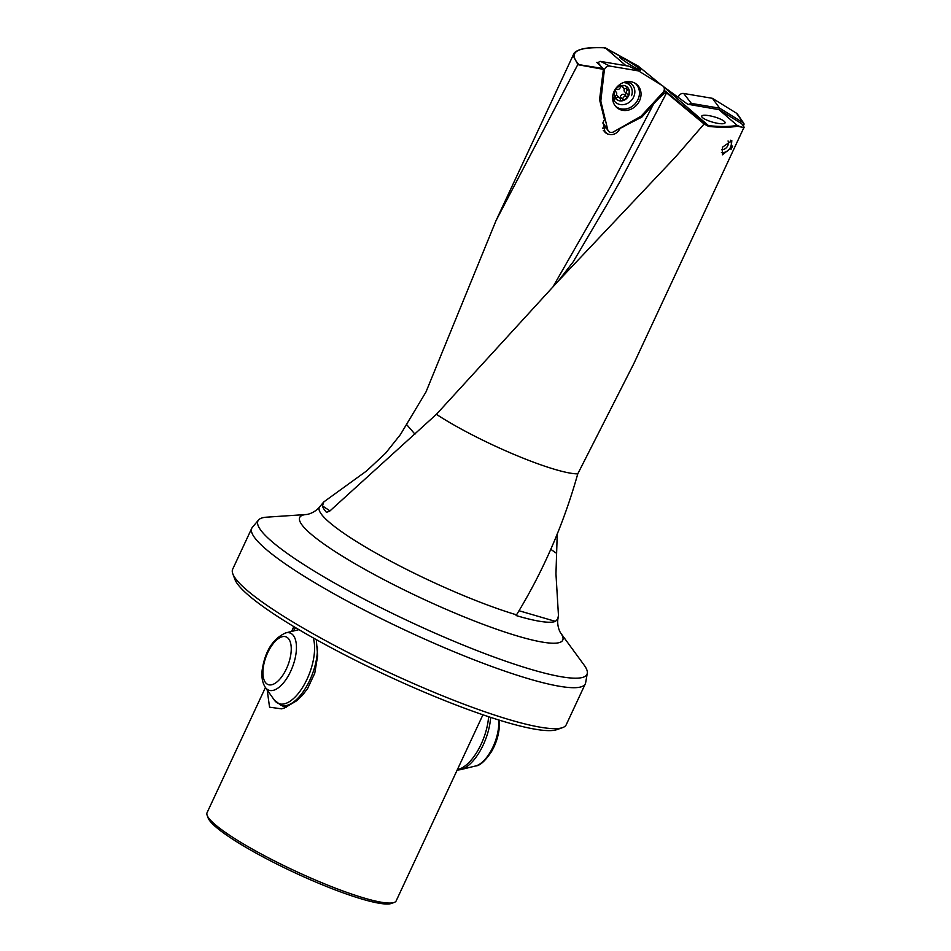 <?xml version="1.0" encoding="UTF-8"?>
<svg xmlns="http://www.w3.org/2000/svg" width="951" height="951" viewBox="0 0 951 951"><rect width="100%" height="100%" fill="white"/><g stroke="black" fill="none" stroke-linecap="round" stroke-linejoin="round"><path stroke-width="1.43" d="M731.057 149.378L732.603 146.074L731.057 149.378M722.51 147.167L731.818 140.677L731.176 147.797L722.451 154.799L722.51 147.167M533.333 462.115A92.663 13.861 25 0 0 577.768 473.86L633.83 363.615L743.837 127.684L737.429 126.186C730.487 127.553 720.894 127.636 708.638 126.424L704.109 123.999L675.745 156.713L558.344 280.985L436.402 414.315A92.663 13.861 25 0 0 533.333 462.115M702.551 117.662A12.173 2.77 15.9 0 0 714.748 122.715A12.173 2.77 15.9 0 0 724.971 123.071A12.173 2.77 15.9 0 0 724.246 121.324A12.173 2.77 15.9 0 0 712.049 116.284A12.173 2.77 15.9 0 0 701.814 115.915A12.173 2.77 15.9 0 0 702.551 117.662M620.528 58.07A12.458 1.046 32.1 0 0 632.237 66.035A12.458 1.046 32.1 0 0 640.617 70.077A12.458 1.046 32.1 0 0 639.583 68.864A12.458 1.046 32.1 0 0 627.862 60.912A12.458 1.046 32.1 0 0 619.493 56.858A12.458 1.046 32.1 0 0 620.528 58.07M394.083 902.499L391.384 903.45A102.256 15.287 25 0 1 309.753 879.473A102.256 15.287 25 0 1 215.758 826.871A102.256 15.287 -155 0 1 208.162 818.015L207.152 815.34A104.325 15.596 -155 0 0 214.902 824.374A104.325 15.596 -155 0 0 339.887 889.851A104.325 15.596 25 0 0 394.083 902.499A104.325 15.596 25 0 0 396.175 900.87L482.942 714.795M316.314 639.643L317.646 655.928L314.757 673.225L307.637 688.5L302.525 695.169L296.748 700.732L284.599 707.901L281.544 708.84L269.549 707.187L267.195 689.998M286.513 707.14A40.572 18.711 110.5 0 1 283.921 706.593A40.572 18.711 110.5 0 1 282.245 705.749M207.152 815.34A104.325 15.596 -155 0 1 207.068 812.689L265.436 687.514M436.402 414.315L329.7 511.139L326.478 512.339A130.275 19.484 25 0 1 322.448 505.861L323.827 501.89L319.726 506.752C316.243 511.448 309.729 514.134 306.697 514.479A145.134 21.707 25 0 0 341.849 555.836A145.134 21.707 25 0 0 484.463 624.831A145.134 21.707 25 0 0 560.567 632.867L584.223 665.236A181.51 27.139 -155 0 1 587.29 673.296A181.51 27.139 -155 0 1 489.028 655.18A181.51 27.139 25 0 1 324.945 577.507A181.51 27.139 25 0 1 258.553 520.007L252.372 527.318A184.019 27.52 -155 0 0 251.765 528.269L232.662 569.221A184.019 27.52 25 0 0 232.829 573.881A184.019 27.52 25 0 0 246.487 589.822A184.019 27.52 -155 0 0 415.646 684.482A184.019 27.52 -155 0 0 562.552 727.634A184.019 27.52 -155 0 0 566.225 724.757L585.317 683.805A184.019 27.52 25 0 0 585.65 682.735L587.29 673.296M251.765 528.269A184.019 27.52 -155 0 0 265.591 548.882A184.019 27.52 -155 0 0 486.032 664.369A184.019 27.52 25 0 0 585.317 683.805M641.033 116.284L643.245 113.87A9.272 8.107 130.8 0 0 643.256 113.858L664.63 90.618L665.902 92.473C662.502 94.672 658.389 98.535 653.551 104.075L641.877 117.08L641.033 116.284L638.228 117.876A9.272 8.107 130.8 0 1 637.931 117.972M730.57 140.225A8.404 7.346 -49.2 0 1 730.523 147.239A8.404 7.346 130.8 0 0 730.57 140.225M232.829 573.881L234.945 579.504A179.68 26.866 25 0 0 248.282 595.064A179.68 26.866 25 0 0 413.447 687.49A179.68 26.866 25 0 0 556.882 729.631L562.552 727.634M577.768 473.86C563.551 524.393 543.128 571.385 516.524 614.845L516.108 615.535A131.844 19.709 25 0 0 555.455 621.383L519.044 610.744M323.827 501.89L366.527 470.995L385.583 453.211L400.395 434.619L425.977 391.978L496.053 220.561L577.744 64.668L603.374 69.352L599.558 99.665L604.479 119.624L603.136 122.322L605.074 132.474L607.451 133.936L603.314 130.358L607.463 133.948C612.741 135.589 616.83 133.984 619.719 129.098L620.218 127.933M577.483 65.108L577.697 63.693M496.053 220.561L573.608 54.231L573.191 55.729L577.828 64.466L603.303 68.555L596.776 62.362L598.595 62.659M557.238 533.915L555.955 573.822L558.463 615.511L557.75 618.935L555.455 621.383M603.303 69.839L603.16 68.401M606.025 127.636A9.272 8.107 -49.2 0 1 602.423 128.171M641.877 117.08L620.135 128.23M665.89 91.653L667.293 92.699L665.902 92.473M664.357 87.48L708.554 125.663L704.584 123.547L667.293 92.699M638.085 66.534L605.3 47.847L625.96 65.702M604.693 48.132L605.276 47.823C576.96 46.67 567.973 52.043 578.303 63.943M661.302 84.996L638.133 66.047L605.3 47.847M306.697 514.479L266.696 517.166A181.51 27.139 25 0 0 258.553 520.007M708.554 125.663C720.751 126.852 730.297 126.756 737.168 125.377L737.251 125.437C743.932 128.373 745.394 127.779 741.625 123.666L718.98 109.65L687.621 104.206L663.572 86.696M721.429 152.517A8.404 7.346 130.8 0 0 730.523 147.239A8.404 7.346 130.8 0 1 721.429 152.517M737.168 125.377L718.98 109.65M293.241 631.048L295.559 627.66M556.157 553.042L550.784 549.345M406.576 424.503L414.969 434.155M553.423 286.061L610.637 186.206L653.551 104.075M704.109 123.999L666.592 92.877L620.694 180.25L606.738 204.941L573.191 261.822L558.344 280.985M322.448 505.861L329.961 510.901M737.429 126.186L737.251 125.437M708.566 125.687L708.638 126.424M703.835 124.319L704.941 123.737M609.817 66.071A4.636 4.054 130.8 0 0 604.301 70.481L600.806 101.056L607.713 129.621A4.636 4.054 130.8 0 0 613.609 131.832L641.152 116.141L662.978 92.413A4.636 4.054 130.8 0 0 662.597 85.804L638.549 70.921L609.817 66.071L600.628 61.423L628.908 66.201L638.549 70.921M598.405 63.765L598.464 63.146A1.807 1.581 -49.2 0 1 600.628 61.423M615.345 106.025A15.073 13.183 130.8 0 0 637.978 99.522A15.073 13.183 130.8 0 0 635.042 83.224M614.144 91.296A15.264 13.35 -49.2 0 1 635.815 83.712A15.264 13.35 -49.2 0 1 639.524 100.782A15.264 13.35 -49.2 0 1 615.939 106.714A15.264 13.35 -49.2 0 1 614.144 91.296M599.475 99.249L600.806 101.056M736.466 113.193A4.636 4.054 -49.2 0 1 737.524 114.203L743.753 123.226A1.807 1.581 130.8 0 0 743.337 122.834L719.657 108.188L712.418 98.322L736.466 113.193L743.337 122.834M743.29 125.627L743.48 125.413A1.807 1.581 130.8 0 0 743.753 123.226M719.657 108.188L691.377 103.409A1.807 1.581 130.8 0 0 689.344 104.646M678.36 96.978A4.636 4.054 -49.2 0 1 683.686 93.471L712.418 98.322M728.062 140.95A6.372 5.575 -49.2 0 1 721.619 149.747M622.358 85.447A1.308 1.141 -49.2 0 1 622.786 86.351A2.603 2.282 130.8 0 0 626.483 88.015A1.308 1.141 -49.2 0 1 628.159 88.229A1.308 1.141 -49.2 0 1 627.684 89.976A2.603 2.282 130.8 0 0 627.636 94.256A1.308 1.141 -49.2 0 1 626.495 96.574A2.603 2.282 130.8 0 0 622.786 99.213A1.308 1.141 -49.2 0 1 620.718 100.39A1.308 1.141 -49.2 0 1 620.361 99.534A2.603 2.282 130.8 0 0 616.676 97.882A1.308 1.141 -49.2 0 1 615.321 98.001M625.901 92.877A1.308 1.141 -49.2 0 1 624.118 94.529A2.603 2.282 130.8 0 0 620.421 97.168A1.308 1.141 -49.2 0 1 619.981 98.215M619.636 97.834L617.282 95.789A2.603 2.282 130.8 0 0 616.117 95.302M614.822 97.073A1.308 1.141 -49.2 0 1 615.463 95.92A2.603 2.282 130.8 0 0 615.463 91.617A1.308 1.141 -49.2 0 1 614.893 91.011L615.998 91.95M624.676 88.55A2.603 2.282 130.8 0 0 624.783 91.902L627.149 93.947M615.844 89.275A1.308 1.141 -49.2 0 1 616.652 89.311A2.603 2.282 130.8 0 0 620.361 86.684A1.308 1.141 -49.2 0 1 620.718 85.745M620.848 85.709A2.603 2.282 130.8 0 0 621.146 86.03L623.511 88.063M627.054 86.886A8.167 7.144 -49.2 0 1 628.159 88.229A8.167 7.144 -49.2 0 1 628.159 95.908A8.167 7.144 -49.2 0 1 621.574 100.628A8.167 7.144 -49.2 0 1 617.77 100.105A8.167 7.144 -49.2 0 1 616.367 99.249M618.043 100.354A8.167 7.144 -49.2 0 1 616.51 99.368A8.167 7.144 -49.2 0 1 615.808 89.335A8.167 7.144 -49.2 0 1 625.651 86.018A8.167 7.144 -49.2 0 1 627.196 87.005A8.167 7.144 -49.2 0 1 627.898 97.038A8.167 7.144 -49.2 0 1 618.043 100.354M631.559 95.659A11.186 9.783 130.8 0 0 627.054 83.379A11.186 9.783 130.8 0 0 623.392 82.571M626.495 96.574A1.308 1.141 -49.2 0 1 626.471 96.562L624.118 94.529M319.726 506.752A131.63 19.686 25 0 0 367.871 548.442A131.63 19.686 25 0 0 486.864 604.777A131.63 19.686 25 0 0 516.524 614.845M557.75 618.935A131.63 19.686 25 0 0 558.118 617.912C556.763 623.594 558.891 630.323 560.567 632.867M621.55 127.779A14.491 12.672 130.8 0 0 622.406 127.327L641.295 116.581L664.963 90.844M621.158 127.529A14.206 12.422 -49.2 0 0 622.192 126.994L622.441 127.363M663.81 87.052L664.82 87.872M622.192 126.994L638.228 117.876M612.646 97.454A12.125 10.604 130.8 0 0 622.334 104.717A12.125 10.604 130.8 0 0 633.651 96.99A12.125 10.604 130.8 0 0 626.186 81.786M602.886 122.857L607.713 129.621M598.464 63.146L600.176 65.298M603.386 69.328L604.301 70.481M688.048 104.372L687.026 103.695M691.377 103.409L683.686 93.471M625.841 88.372L627.684 89.976M621.811 85.507L622.786 86.351M620.421 97.168L622.786 99.213M615 96.431L616.676 97.882M285.716 632.89C272.961 638.632 265.115 650.983 262.179 669.968C261.347 677.029 262.405 682.842 265.353 687.395A30.491 14.063 -69.5 0 0 282.97 683.472A30.491 14.063 -69.5 0 0 296.201 651.982A30.491 14.063 -69.5 0 0 285.716 632.89L298.911 629.657M263.118 668.779A25.475 11.745 -69.5 0 0 274.661 683.555A25.475 11.745 -69.5 0 0 291.042 652.671A25.475 11.745 -69.5 0 0 279.499 637.883A25.475 11.745 -69.5 0 0 263.118 668.779M265.353 687.395L274.233 699.972A39.597 18.259 -69.5 0 0 297.104 694.884A39.597 18.259 -69.5 0 0 314.27 654.003A39.597 18.259 -69.5 0 0 313.236 637.907M285.752 707.057L280.854 705.226A40.37 18.616 -69.5 0 0 317.111 654.657A40.37 18.616 -69.5 0 0 317.408 647.06M457.372 769.621A40.37 18.616 -69.5 0 0 488.434 718.683A40.37 18.616 -69.5 0 0 488.612 716.709M499.085 720.073L499.132 728.894C498.217 736.811 495.685 744.36 491.56 751.54C485.188 761.002 479.863 765.817 475.595 765.971L460.641 769.644A39.597 18.259 -69.5 0 0 490.419 719.836A39.597 18.259 -69.5 0 0 490.633 717.375M475.595 765.971A30.491 14.063 -69.5 0 0 498.526 727.598A30.491 14.063 -69.5 0 0 498.633 719.943M558.273 616.985L558.118 617.912M293.835 626.614L291.577 631.452M743.837 127.684C744.752 128.028 744.051 126.721 741.732 123.749L741.732 123.749M661.337 85.019L638.157 66.059M573.608 54.231C574.19 52.091 577.364 50.26 583.129 48.739C589.454 47.776 591.142 47.146 605.169 47.8M614.655 99.689L612.706 96.467M602.827 123L608.271 130.893M625.223 82L628.682 83.462M280.854 705.226L274.233 699.972M460.641 769.644L457.146 770.108"/></g></svg>
